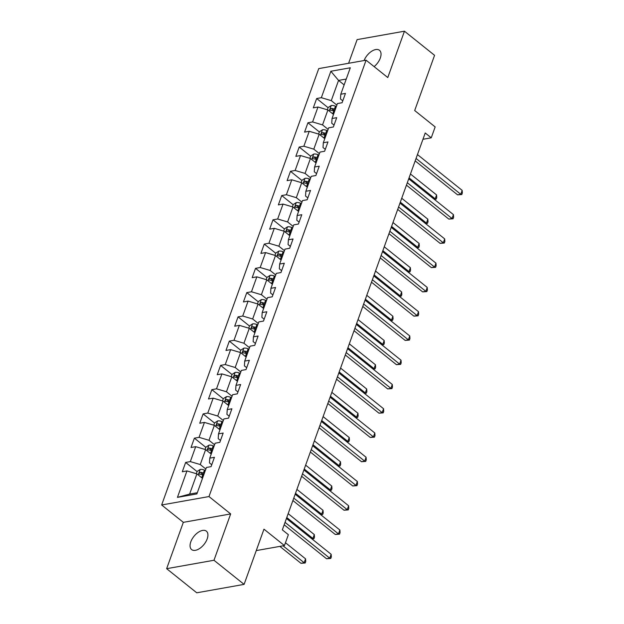 <?xml version="1.0" encoding="UTF-8"?>
<svg xmlns="http://www.w3.org/2000/svg" width="624" height="624" viewBox="0 0 624 624"><rect width="100%" height="100%" fill="white"/><g stroke="black" fill="none" stroke-linecap="round" stroke-linejoin="round"><path stroke-width="0.94" d="M207.176 538.918A11.801 6.466 -51.3 0 0 206.372 531.157A11.801 6.466 -51.3 0 0 198.159 532.373A11.801 6.466 -51.3 0 0 190.804 541.827A11.801 6.466 -51.3 0 0 191.615 549.58A11.801 6.466 -51.3 0 0 199.828 548.371A11.801 6.466 -51.3 0 0 207.176 538.918M374.135 66.62A11.801 6.466 -51.3 0 0 380.297 58.055A11.801 6.466 -51.3 0 0 379.486 50.302A11.801 6.466 -51.3 0 0 364.088 60.536M166.647 568.682L196.755 592.8L244.093 584.384L213.977 560.266L230.662 513.926L208.985 496.564L161.647 504.98L183.331 522.343L166.647 568.682L213.977 560.266M208.985 496.564L366.093 60.185L318.755 68.601L161.647 504.98M366.093 60.185L387.769 77.548L404.453 31.2L357.123 39.616L348.598 63.289M404.453 31.2L434.569 55.318L414.687 110.526L435.162 126.922L431.246 137.81L425.225 132.982L282.337 529.862L288.358 534.69L284.443 545.571L263.968 529.175L244.093 584.384M330.853 71.253L321.337 97.687L316.664 98.522L313.31 107.851L317.975 107.016L312.601 121.945L307.928 122.78L304.574 132.109L309.239 131.282L303.865 146.211L299.2 147.038L295.838 156.367L300.511 155.54L295.136 170.469L290.464 171.304L287.102 180.632L291.775 179.798L286.4 194.727L281.728 195.562L278.366 204.89L283.039 204.064L277.664 218.993L272.992 219.82L269.638 229.156L274.303 228.322L268.928 243.251L264.264 244.085L260.902 253.414L265.574 252.58L260.192 267.509L255.528 268.343L252.166 277.672L256.838 276.845L251.464 291.775L246.792 292.601L243.43 301.938L248.102 301.103L242.728 316.033L238.056 316.867L234.694 326.196L239.366 325.361L233.992 340.291L229.32 341.125L225.966 350.454L230.63 349.627L225.256 364.556L220.592 365.383L217.23 374.72L221.902 373.885L216.52 388.814L211.856 389.649L208.494 398.978L213.166 398.143L207.792 413.072L203.12 413.907L199.758 423.236L204.43 422.409L199.056 437.338L194.384 438.165L191.03 447.502L195.694 446.667L190.32 461.596L185.648 462.431L182.294 471.76L186.958 470.925L177.442 497.367L196.888 493.912L206.411 467.47L211.076 466.643L214.438 457.306L209.765 458.141L215.14 443.212L219.812 442.377L223.174 433.048L218.501 433.883L223.876 418.954L228.548 418.119L231.902 408.79L227.237 409.617L232.612 394.688L237.284 393.861L240.638 384.524L235.973 385.359L241.348 370.43L246.012 369.595L249.374 360.266L244.702 361.101L250.076 346.164L254.748 345.337L258.11 336.008L253.438 336.835L258.812 321.906L263.484 321.079L266.846 311.743L262.174 312.577L267.548 297.648L272.22 296.813L275.574 287.485L270.91 288.319L276.284 273.382L280.956 272.555L284.31 263.227L279.646 264.053L285.02 249.124L289.684 248.297L293.046 238.961L288.374 239.795L293.748 224.866L298.42 224.032L301.782 214.703L297.11 215.537L302.484 200.6L307.156 199.774L310.518 190.445L305.846 191.272L311.22 176.342L315.892 175.516L319.246 166.179L314.582 167.014L319.956 152.084L324.62 151.25L327.982 141.921L323.31 142.756L328.692 127.819L333.356 126.992L336.718 117.663L332.046 118.49L337.42 103.561L342.092 102.734L345.454 93.397L340.782 94.232L350.298 67.79L330.853 71.253L338.551 80.418L331.274 100.636L336.866 105.113M209.765 458.141L209.469 462.907L211.762 464.747M205.85 469.022L200.257 464.545L205.631 449.615L211.224 454.093M190.32 461.596L200.257 464.545M195.694 446.667L205.631 449.615M218.501 433.883L218.205 438.649L220.49 440.482M214.586 444.764L208.993 440.287L214.367 425.357L219.96 429.835M199.056 437.338L208.993 440.287M204.43 422.409L214.367 425.357M227.237 409.617L226.933 414.391L229.226 416.224M223.314 420.506L217.721 416.029L223.096 401.092L228.688 405.577M207.792 413.072L217.721 416.029M213.166 398.143L223.096 401.092M235.973 385.359L235.669 390.125L237.962 391.966M232.05 396.24L226.457 391.763L231.832 376.834L237.424 381.311M216.52 388.814L226.457 391.763M221.902 373.885L231.832 376.834M244.702 361.101L244.405 365.867L246.698 367.7M240.786 371.982L235.193 367.505L240.568 352.576L246.16 357.053M225.256 364.556L235.193 367.505M230.63 349.627L240.568 352.576M253.438 336.835L253.141 341.609L255.434 343.442M249.522 347.724L243.929 343.239L249.304 328.31L254.896 332.795M233.992 340.291L243.929 343.239M239.366 325.361L249.304 328.31M262.174 312.577L261.869 317.343L264.163 319.184M258.258 323.458L252.665 318.981L258.04 304.052L263.632 308.529M242.728 316.033L252.665 318.981M248.102 301.103L258.04 304.052M270.91 288.319L270.605 293.085L272.899 294.918M266.986 299.2L261.394 294.723L266.768 279.794L272.36 284.271M251.464 291.775L261.394 294.723M256.838 276.845L266.768 279.794M279.646 264.053L279.341 268.827L281.635 270.66M275.722 274.942L270.13 270.457L275.504 255.528L281.096 260.013M260.192 267.509L270.13 270.457M265.574 252.58L275.504 255.528M288.374 239.795L288.077 244.561L290.371 246.402M284.458 250.676L278.866 246.199L284.24 231.27L289.832 235.747M268.928 243.251L278.866 246.199M274.303 228.322L284.24 231.27M297.11 215.537L296.813 220.303L299.107 222.136M293.194 226.418L287.602 221.941L292.976 207.012L298.568 211.489M277.664 218.993L287.602 221.941M283.039 204.064L292.976 207.012M305.846 191.272L305.542 196.037L307.835 197.878M301.922 202.16L296.33 197.675L301.712 182.746L307.304 187.231M286.4 194.727L296.33 197.675M291.775 179.798L301.712 182.746M314.582 167.014L314.278 171.779L316.571 173.62M310.658 177.895L305.066 173.417L310.44 158.488L316.033 162.965M295.136 170.469L305.066 173.417M300.511 155.54L310.44 158.488M323.31 142.756L323.014 147.521L325.307 149.354M319.394 153.637L313.802 149.159L319.176 134.23L324.769 138.707M303.865 146.211L313.802 149.159M309.239 131.282L319.176 134.23M332.046 118.49L331.75 123.256L334.043 125.096M328.13 129.379L322.538 124.894L327.912 109.964L333.505 114.449M312.601 121.945L322.538 124.894M317.975 107.016L327.912 109.964M340.782 94.232L340.486 98.998L342.779 100.838M344.144 84.895L338.551 80.418L346.25 79.053M321.337 97.687L331.274 100.636M256.261 550.586L284.443 545.571M422.955 139.285L431.246 137.81M202.488 478.358L196.895 473.873L189.618 494.091L197.317 492.726M177.442 497.367L189.618 494.091M186.958 470.925L196.895 473.873M316.664 98.522L328.091 107.671M307.928 122.78L319.355 131.929M299.2 147.038L310.627 156.195M290.464 171.304L301.891 180.453M281.728 195.562L293.155 204.711M272.992 219.82L284.419 228.977M264.264 244.085L275.691 253.235M255.528 268.343L266.955 277.493M246.792 292.601L258.219 301.759M238.056 316.867L249.483 326.017M229.32 341.125L240.747 350.275M220.592 365.383L232.019 374.54M211.856 389.649L223.283 398.798M203.12 413.907L214.547 423.056M194.384 438.165L205.811 447.322M185.648 462.431L197.075 471.58M230.662 513.926L183.331 522.343M415.178 160.891L457.564 194.836L460.762 194.275L416.052 158.457M462.166 190.382L462.353 192.972L461.791 194.532L460.762 194.275L462.166 190.382L417.448 154.573M461.791 194.532L457.564 194.836M333.091 114.122L333.559 114.301M327.327 109.793L328.146 107.523L331.266 105.518A4.891 2.168 19.8 0 1 335.478 106.174L336.352 106.525M335.291 109.481L334.409 109.13A4.891 2.168 -160.2 0 0 331.313 108.42C329.901 109.06 329.675 109.676 330.634 110.284A4.891 2.168 19.8 0 1 333.739 110.994L334.62 111.345M331.313 108.42L333.044 109.808A2.488 1.108 19.8 0 1 333.879 110.066L334.932 110.487M330.19 110.136L330.634 110.284M409.055 177.895L435.178 198.822L436.574 194.93L410.452 174.01M433.945 199.04L436.199 199.079L434.304 199.321M436.574 194.93L436.761 197.527L436.199 199.079M406.442 185.149L448.828 219.102L452.026 218.533L407.316 182.723M453.43 214.64L453.617 217.238L453.055 218.79L452.026 218.533L453.43 214.64L408.72 178.831M453.055 218.79L448.828 219.102M397.706 209.414L440.099 243.36L443.297 242.791L398.58 206.981M444.694 238.906L444.881 241.496L444.319 243.048L443.297 242.791L444.694 238.906L399.984 203.096M444.319 243.048L440.099 243.36M324.363 138.38L324.823 138.567M318.591 134.059L319.41 131.789L322.53 129.776A4.891 2.168 19.8 0 1 326.742 130.439L327.623 130.79M326.555 133.739L325.681 133.388A4.891 2.168 -160.2 0 0 322.577 132.678C321.165 133.318 320.947 133.942 321.906 134.542A4.891 2.168 19.8 0 1 325.003 135.26L325.884 135.611M322.577 132.678L324.308 134.066A2.488 1.108 19.8 0 1 325.143 134.324L326.196 134.745M321.454 134.402L321.906 134.542M400.319 202.16L426.442 223.08L427.846 219.196L401.716 198.268M425.209 223.298L427.471 223.337L425.568 223.587M427.846 219.196L428.025 221.785L427.471 223.337M315.627 162.638L316.087 162.825M309.863 158.317L310.674 156.047L313.794 154.034A4.891 2.168 19.8 0 1 318.006 154.697L318.887 155.048M317.827 158.005L316.945 157.654A4.891 2.168 -160.2 0 0 313.841 156.936C312.437 157.576 312.211 158.2 313.17 158.808A4.891 2.168 19.8 0 1 316.274 159.518L317.148 159.869M313.841 156.936L315.572 158.324A2.488 1.108 19.8 0 1 316.415 158.59L317.46 159.003M312.718 158.66L313.17 158.808M391.583 226.418L417.706 247.338L419.11 243.454L392.987 222.534M416.473 247.564L418.735 247.603L416.832 247.845M419.11 243.454L419.297 246.043L418.735 247.603M388.97 233.672L431.363 267.618L434.561 267.056L389.852 231.239M435.958 263.164L436.145 265.754L435.583 267.314L434.561 267.056L435.958 263.164L391.248 227.354M435.583 267.314L431.363 267.618M380.242 257.93L422.627 291.884L425.825 291.314L381.116 255.505M427.229 287.422L427.409 290.02L426.855 291.572L425.825 291.314L427.229 287.422L382.512 251.612M426.855 291.572L422.627 291.884M371.506 282.196L413.891 316.142L417.089 315.572L372.38 279.763M418.493 311.688L418.681 314.278L418.119 315.83L417.089 315.572L418.493 311.688L373.776 275.878M418.119 315.83L413.891 316.142M306.891 186.904L307.351 187.083M301.127 182.575L301.946 180.305L305.066 178.3A4.891 2.168 19.8 0 1 309.27 178.955L310.151 179.306M309.091 182.263L308.209 181.912A4.891 2.168 -160.2 0 0 305.105 181.202C303.701 181.841 303.475 182.458 304.434 183.066A4.891 2.168 19.8 0 1 307.538 183.776L308.42 184.127M305.105 181.202L306.836 182.59A2.488 1.108 19.8 0 1 307.679 182.848L308.724 183.269M303.982 182.918L304.434 183.066M382.847 250.676L408.97 271.604L410.374 267.712L384.251 246.792M407.745 271.822L409.999 271.861L408.096 272.103M410.374 267.712L410.561 270.309L409.999 271.861M298.155 211.162L298.615 211.349M292.391 206.84L293.21 204.571L296.33 202.558A4.891 2.168 19.8 0 1 300.542 203.221L301.415 203.572M300.355 206.521L299.473 206.17A4.891 2.168 -160.2 0 0 296.369 205.46C294.965 206.099 294.739 206.723 295.698 207.324A4.891 2.168 19.8 0 1 298.802 208.042L299.684 208.393M296.369 205.46L298.108 206.848A2.488 1.108 19.8 0 1 298.943 207.106L299.996 207.527M295.246 207.184L295.698 207.324M374.119 274.942L400.241 295.862L401.638 291.977L375.515 271.05M399.009 296.08L401.263 296.119L399.36 296.369M401.638 291.977L401.825 294.567L401.263 296.119M289.419 235.42L289.887 235.607M283.655 231.098L284.474 228.829L287.594 226.816A4.891 2.168 19.8 0 1 291.806 227.479L292.687 227.83M291.619 230.786L290.737 230.435A4.891 2.168 -160.2 0 0 287.641 229.718C286.229 230.357 286.01 230.981 286.962 231.59A4.891 2.168 19.8 0 1 290.066 232.3L290.948 232.651M287.641 229.718L289.372 231.106A2.488 1.108 19.8 0 1 290.207 231.371L291.26 231.785M286.517 231.442L286.962 231.59M365.383 299.2L391.505 320.12L392.902 316.235L366.779 295.316M390.273 320.346L392.527 320.385L390.632 320.627M392.902 316.235L393.089 318.825L392.527 320.385M362.77 306.454L405.155 340.4L408.361 339.838L363.644 304.021M409.757 335.946L409.945 338.536L409.383 340.096L408.361 339.838L409.757 335.946L365.048 300.136M409.383 340.096L405.155 340.4M280.691 259.685L281.151 259.865M274.919 255.356L275.738 253.087L278.858 251.082A4.891 2.168 19.8 0 1 283.07 251.737L283.951 252.088M282.883 255.044L282.009 254.693A4.891 2.168 -160.2 0 0 278.905 253.984C277.493 254.623 277.274 255.239 278.234 255.848A4.891 2.168 19.8 0 1 281.33 256.558L282.212 256.909M278.905 253.984L280.636 255.372A2.488 1.108 19.8 0 1 281.471 255.629L282.524 256.051M277.781 255.7L278.234 255.848M356.647 323.458L382.769 344.386L384.173 340.493L358.043 319.574M381.537 344.604L383.799 344.643L381.896 344.885M384.173 340.493L384.353 343.091L383.799 344.643M354.034 330.712L396.427 364.666L399.625 364.096L354.908 328.286M401.021 360.204L401.209 362.801L400.647 364.354L399.625 364.096L401.021 360.204L356.312 324.394M400.647 364.354L396.427 364.666M271.955 283.943L272.415 284.131M266.191 279.622L267.002 277.352L270.122 275.34A4.891 2.168 19.8 0 1 274.334 276.003L275.215 276.354M274.154 279.302L273.273 278.959A4.891 2.168 -160.2 0 0 270.169 278.242C268.765 278.881 268.538 279.505 269.498 280.106A4.891 2.168 19.8 0 1 272.602 280.823L273.476 281.174M270.169 278.242L271.9 279.63A2.488 1.108 19.8 0 1 272.743 279.887L273.788 280.309M269.045 279.965L269.498 280.106M347.911 347.724L374.033 368.644L375.437 364.759L349.315 343.832M372.809 368.862L375.063 368.901L373.16 369.151M375.437 364.759L375.625 367.349L375.063 368.901M345.298 354.978L387.691 388.924L390.889 388.354L346.18 352.544M392.285 384.47L392.473 387.059L391.911 388.612L390.889 388.354L392.285 384.47L347.576 348.66M391.911 388.612L387.691 388.924M263.219 308.201L263.679 308.389M257.455 303.88L258.274 301.61L261.394 299.598A4.891 2.168 19.8 0 1 265.598 300.261L266.479 300.612M265.418 303.568L264.537 303.217A4.891 2.168 -160.2 0 0 261.433 302.5C260.029 303.139 259.802 303.763 260.762 304.372A4.891 2.168 19.8 0 1 263.866 305.081L264.748 305.432M261.433 302.5L263.164 303.888A2.488 1.108 19.8 0 1 264.007 304.153L265.052 304.567M260.309 304.223L260.762 304.372M339.175 371.982L365.305 392.902L366.701 389.017L340.579 368.098M364.073 393.128L366.327 393.167L364.424 393.409M366.701 389.017L366.889 391.607L366.327 393.167M336.57 379.236L378.955 413.182L382.153 412.62L337.444 376.802M383.557 408.728L383.737 411.317L383.183 412.877L382.153 412.62L383.557 408.728L338.84 372.918M383.183 412.877L378.955 413.182M254.483 332.467L254.943 332.647M248.719 328.138L249.538 325.868L252.658 323.864A4.891 2.168 19.8 0 1 256.87 324.519L257.743 324.87M256.682 327.826L255.801 327.475A4.891 2.168 -160.2 0 0 252.697 326.765C251.293 327.405 251.066 328.021 252.026 328.63A4.891 2.168 19.8 0 1 255.13 329.339L256.012 329.69M252.697 326.765L254.436 328.154A2.488 1.108 19.8 0 1 255.271 328.411L256.324 328.832M251.573 328.481L252.026 328.63M330.447 396.24L356.569 417.167L357.965 413.275L331.843 392.356M355.337 417.386L357.591 417.425L355.688 417.667M357.965 413.275L358.153 415.873L357.591 417.425M327.834 403.494L370.219 437.447L373.417 436.878L328.708 401.068M374.821 432.986L375.008 435.583L374.447 437.135L373.417 436.878L374.821 432.986L330.104 397.176M374.447 437.135L370.219 437.447M245.755 356.725L246.215 356.912M239.983 352.404L240.802 350.134L243.922 348.122A4.891 2.168 19.8 0 1 248.134 348.785L249.015 349.136M247.946 352.084L247.065 351.741A4.891 2.168 -160.2 0 0 243.968 351.023C242.557 351.663 242.338 352.287 243.29 352.888A4.891 2.168 19.8 0 1 246.394 353.605L247.276 353.956M243.968 351.023L245.7 352.412A2.488 1.108 19.8 0 1 246.535 352.669L247.588 353.09M242.845 352.747L243.29 352.888M321.711 420.506L347.833 441.425L349.229 437.541L323.107 416.614M346.601 441.644L348.855 441.683L346.96 441.932M349.229 437.541L349.417 440.131L348.855 441.683M319.098 427.76L361.491 461.705L364.689 461.136L319.972 425.326M366.085 457.252L366.272 459.841L365.711 461.393L364.689 461.136L366.085 457.252L321.376 421.442M365.711 461.393L361.491 461.705M237.019 380.983L237.479 381.17M231.254 376.662L232.066 374.392L235.186 372.38A4.891 2.168 19.8 0 1 239.398 373.043L240.279 373.394M239.21 376.35L238.337 375.999A4.891 2.168 -160.2 0 0 235.232 375.281C233.821 375.921 233.602 376.545 234.562 377.153A4.891 2.168 19.8 0 1 237.666 377.863L238.54 378.214M235.232 375.281L236.964 376.67A2.488 1.108 19.8 0 1 237.806 376.935L238.852 377.348M234.109 377.005L234.562 377.153M312.975 444.764L339.097 465.691L340.501 461.799L314.379 440.879M337.865 465.91L340.127 465.949L338.224 466.19M340.501 461.799L340.681 464.389L340.127 465.949M310.362 452.018L352.755 485.971L355.953 485.402L311.236 449.584M357.349 481.51L357.536 484.099L356.975 485.659L355.953 485.402L357.349 481.51L312.64 445.7M356.975 485.659L352.755 485.971M228.283 405.249L228.743 405.428M222.518 400.92L223.33 398.65L226.45 396.646A4.891 2.168 19.8 0 1 230.662 397.301L231.543 397.652M230.482 400.608L229.601 400.257A4.891 2.168 -160.2 0 0 226.496 399.547C225.092 400.187 224.866 400.803 225.826 401.411A4.891 2.168 19.8 0 1 228.93 402.121L229.804 402.472M226.496 399.547L228.228 400.936A2.488 1.108 19.8 0 1 229.07 401.193L230.116 401.614M225.373 401.263L225.826 401.411M304.239 469.022L330.361 489.949L331.765 486.057L305.643 465.137M329.137 490.168L331.391 490.207L329.488 490.448M331.765 486.057L331.952 488.654L331.391 490.207M301.634 476.276L344.019 510.229L347.217 509.66L302.507 473.85M348.613 505.768L348.8 508.365L348.247 509.917L347.217 509.66L348.613 505.768L303.904 469.958M348.247 509.917L344.019 510.229M219.547 429.507L220.007 429.694M213.782 425.186L214.601 422.916L217.721 420.904A4.891 2.168 19.8 0 1 221.926 421.567L222.807 421.918M221.746 424.874L220.865 424.523A4.891 2.168 -160.2 0 0 217.76 423.805C216.356 424.445 216.13 425.069 217.09 425.669A4.891 2.168 19.8 0 1 220.194 426.387L221.075 426.738M217.76 423.805L219.492 425.194A2.488 1.108 19.8 0 1 220.334 425.451L221.387 425.872M216.637 425.529L217.09 425.669M295.503 493.288L321.633 514.207L323.029 510.323L296.907 489.395M320.401 514.426L322.655 514.465L320.752 514.714M323.029 510.323L323.216 512.912L322.655 514.465M292.898 500.542L335.283 534.487L338.481 533.918L293.771 498.108M339.885 530.033L340.072 532.623L339.511 534.175L338.481 533.918L339.885 530.033L295.168 494.224M339.511 534.175L335.283 534.487M210.811 453.765L211.279 453.952M205.046 449.444L205.865 447.174L208.985 445.162A4.891 2.168 19.8 0 1 213.197 445.825L214.071 446.176M213.01 449.132L212.129 448.781A4.891 2.168 -160.2 0 0 209.024 448.063C207.62 448.703 207.394 449.327 208.354 449.935A4.891 2.168 19.8 0 1 211.458 450.645L212.339 450.996M209.024 448.063L210.764 449.452A2.488 1.108 19.8 0 1 211.598 449.717L212.651 450.13M207.901 449.787L208.354 449.935M286.775 517.546L312.897 538.473L314.293 534.581L288.171 513.661M311.665 538.691L313.919 538.73L312.023 538.972M314.293 534.581L314.48 537.17L313.919 538.73M284.162 524.8L326.547 558.753L329.745 558.184L285.035 522.366M331.149 554.291L331.336 556.881L330.775 558.441L329.745 558.184L331.149 554.291L286.439 518.482M330.775 558.441L326.547 558.753M202.082 478.031L202.543 478.21M196.31 473.702L197.129 471.432L200.249 469.427A4.891 2.168 19.8 0 1 204.461 470.083L205.343 470.434M279.848 546.39L300.963 563.3L304.161 562.731L305.557 558.839L285.457 542.74M204.274 473.39L203.401 473.039A4.891 2.168 -160.2 0 0 200.296 472.329C198.884 472.969 198.666 473.585 199.625 474.193A4.891 2.168 19.8 0 1 202.722 474.903L203.603 475.254M200.296 472.329L202.028 473.717A2.488 1.108 19.8 0 1 202.862 473.975L203.915 474.396M199.173 474.045L199.625 474.193M283.046 545.821L304.161 562.731L305.191 562.988L300.963 563.3M305.557 558.839L305.744 561.436L305.191 562.988M331.188 105.565L329.222 111.017M333.739 110.994L332.725 113.818M335.478 106.174L334.409 109.13M322.452 129.823L320.486 135.275M325.003 135.26L323.989 138.083M326.742 130.439L325.681 133.388M313.716 154.089L311.758 159.541M316.274 159.518L315.253 162.341M318.006 154.697L316.945 157.654M304.98 178.347L303.022 183.799M307.538 183.776L306.524 186.607M309.27 178.955L308.209 181.912M296.252 202.605L294.286 208.057M298.802 208.042L297.788 210.865M300.542 203.221L299.473 206.17M287.516 226.871L285.55 232.323M290.066 232.3L289.052 235.123M291.806 227.479L290.737 230.435M278.78 251.129L276.814 256.581M281.33 256.558L280.316 259.389M283.07 251.737L282.009 254.693M270.044 275.387L268.086 280.839M272.602 280.823L271.58 283.647M274.334 276.003L273.273 278.959M261.308 299.653L259.35 305.105M263.866 305.081L262.852 307.905M265.598 300.261L264.537 303.217M252.58 323.911L250.614 329.363M255.13 329.339L254.116 332.171M256.87 324.519L255.801 327.475M243.844 348.169L241.878 353.621M246.394 353.605L245.38 356.429M248.134 348.785L247.065 351.741M235.108 372.434L233.142 377.887M237.666 377.863L236.644 380.687M239.398 373.043L238.337 375.999M226.372 396.692L224.414 402.145M228.93 402.121L227.908 404.953M230.662 397.301L229.601 400.257M217.643 420.95L215.678 426.403M220.194 426.387L219.18 429.211M221.926 421.567L220.865 424.523M208.907 445.216L206.942 450.668M211.458 450.645L210.444 453.469M213.197 445.825L212.129 448.781M200.171 469.474L198.206 474.926M202.722 474.903L201.708 477.734M204.461 470.083L203.401 473.039"/></g></svg>
